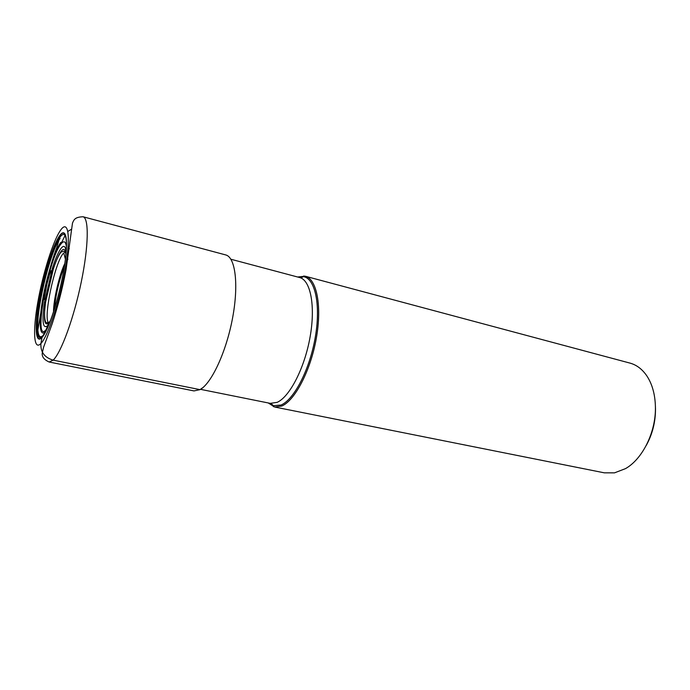 <?xml version="1.0" encoding="UTF-8"?>
<svg xmlns="http://www.w3.org/2000/svg" width="690" height="690" viewBox="0 0 690 690"><rect width="100%" height="100%" fill="white"/><g stroke="black" fill="none" stroke-linecap="round" stroke-linejoin="round"><path stroke-width="1.03" d="M268.22 402.951L274.68 407.031L281.753 406.048C294.923 400.571 310.629 370.599 316.331 338.204C322.135 305.791 316.693 278.907 305.204 276.198L297.614 277.001M305.204 276.198L629.961 363.095C636.723 364.932 642.425 369.314 647.056 376.214C652.378 384.477 655.164 394.758 655.414 407.057C655.983 431.966 642.588 459.023 625.494 468.631L614.497 472.857L604.354 472.84L274.68 407.031M655.397 406.022L655.5 409.075C655.509 422.133 652.395 434.312 646.168 445.593M60.686 244.372L65.05 235.488M67.87 231.435L71.286 229.356M64.765 251.522L65.878 249.996M67.982 248.374L69.319 248.788M48.334 323.964L48.473 324.602M50.051 321.799L48.731 323.006L45.376 331.554L42.03 337.255L40.926 343.491C40.382 351.986 44.462 357.532 53.147 360.146L200.031 389.643L202.291 387.996M48.843 322.773C42.676 320.35 54.381 263.882 63.083 253.635L65.472 251.798M67.37 254.429L67.793 259.638M65.895 254.843C65.403 249.055 63.799 247.891 61.082 251.358C58.667 254.696 56.062 260.639 53.294 269.195L45.687 301.815C43.315 319.496 44.333 326.56 48.731 323.006L50.637 320.264M49.723 322.635L47.619 325.68C42.901 329.449 41.823 321.825 44.384 302.798L52.561 267.737C55.536 258.543 58.331 252.135 60.936 248.512C63.877 244.726 65.61 245.994 66.128 252.316M47.662 327.543L46.014 329.786C32.93 344.991 47.955 260.035 60.798 244.226C63.825 240.241 65.714 241.172 66.456 247.003M59.84 237.438L59.806 237.343C63.773 232.073 66.007 234.005 66.507 243.13M45.997 331.036L42.685 336.039C39.951 338.885 38.192 337.884 37.389 333.029L37.389 333.029C34.034 315.882 49.076 251.427 59.668 237.532L57.831 239.904C52.828 248.288 47.075 265.452 42.694 283.814C38.485 302.22 36.018 320.186 36.786 330.053L37.424 332.701C38.2 337.764 39.968 338.85 42.746 335.961M59.607 236.014C66.344 226.363 68.715 241.284 63.842 269.764C59.055 298.132 48.429 330.596 42.03 337.255C35.544 344.345 34.56 326.439 39.175 300.547C43.703 274.749 52.94 245.269 59.607 236.014M59.642 235.721C66.413 226.001 68.81 241 63.903 269.661C59.09 298.209 48.395 330.872 41.952 337.557C35.431 344.69 34.448 326.663 39.089 300.633C43.651 274.68 52.932 245.036 59.642 235.721M60.608 230.167C53.121 240.681 42.875 273.49 37.821 302.22C32.672 331.036 33.689 351.245 40.926 343.491C48.076 336.228 60.065 299.684 65.438 267.737C70.915 235.678 68.155 219.204 60.608 230.167M53.147 360.146L53.165 360.128C61.143 352.694 73.83 318.133 81.23 282.176C88.691 246.175 89.079 217.937 83.016 216.746C74.71 217.117 73.951 219.765 72.485 223.12L66.042 269.842C62.307 289.179 57.701 307.128 52.224 323.679L43.565 347.286L42.418 352.288C41.443 356.273 43.677 359.516 49.128 362.009L53.147 360.146M83.016 216.746L225.69 254.921C235.385 257.129 238.913 284.547 232.53 318.245C226.251 351.926 211.502 383.511 200.031 389.643L193.959 390.92L49.128 362.009M65.809 251.824L63.79 251.229L61.212 251.988C58.693 254.86 56.054 260.596 53.294 269.195L52.561 267.737M44.384 302.798L45.687 301.815C43.134 317.987 45.575 324.145 47.144 322.566L49.214 322.929M60.789 242.406C54.881 250.418 46.661 276.518 42.676 299.365C38.614 322.29 39.597 337.928 45.376 331.554M60.125 238.369L59.4 239.43C49.197 254.239 35.397 313.415 37.985 331.209L37.985 331.217C38.675 336.841 40.46 338.169 43.341 335.185M59.556 237.843L59.556 237.843C49.025 252.04 34.258 315.304 37.415 332.701L45.23 286.669C49.568 269.135 53.441 256.05 56.856 247.417L59.556 237.843M268.652 403.029L272.869 405.703L281.046 405.039C294.276 399.527 310.052 368.874 315.425 336.358C320.928 303.816 314.83 277.794 302.996 276.578L298.028 277.113M303.971 275.948L302.996 276.578C303.082 277.156 301.953 277.475 299.624 277.535C310.552 280.106 315.658 305.912 310.077 337.031C304.601 368.132 289.627 397.009 277.07 402.373L270.264 403.357C272.326 404.444 273.197 405.228 272.869 405.703L273.464 406.703M64.834 263.485C59.4 274.422 53.466 299.831 53.501 312.044M64.265 267.22C59.719 277.414 55.079 297.295 54.639 308.447M45.057 298.572L44.419 299.546L44.333 298.244L46.817 284.582L49.456 274.81L51.164 270.67L51.301 271.826M230.891 259.242L299.624 277.535M201.256 389.488L270.264 403.357M65.412 259.173L64.006 253.868M64.696 264.399C59.728 275.905 54.424 298.649 53.785 311.156"/></g></svg>
